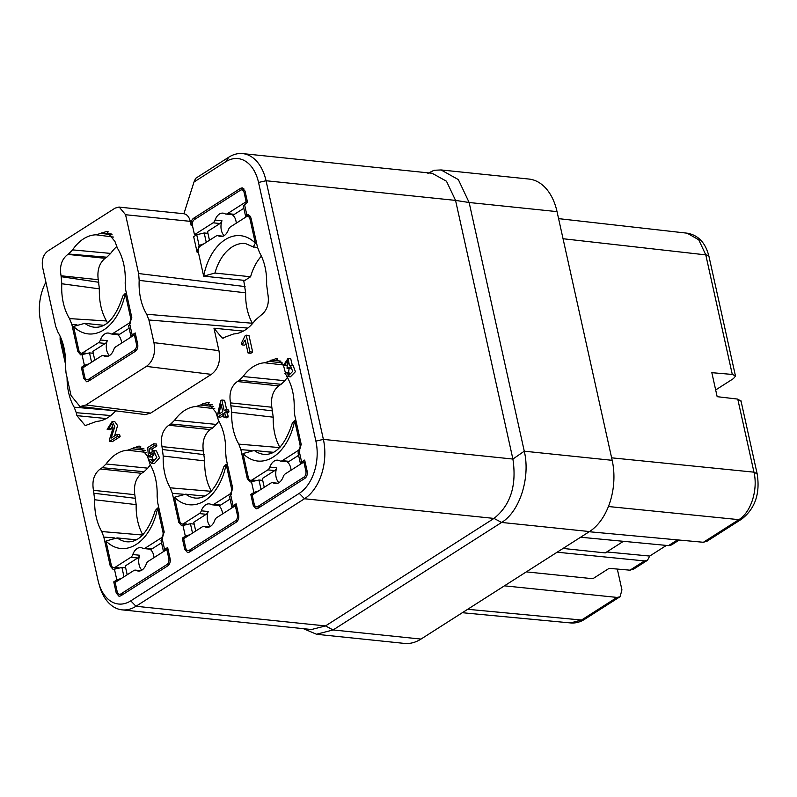<?xml version="1.0" encoding="UTF-8"?>
<svg xmlns="http://www.w3.org/2000/svg" width="797" height="797" viewBox="0 0 797 797"><rect width="100%" height="100%" fill="white"/><g stroke="black" fill="none" stroke-linecap="round" stroke-linejoin="round"><path stroke-width="1.2" d="M241.979 344.882L245.177 340.04L248.056 353.011L250.796 353.3L252.669 352.105L248.983 335.457L246.233 335.168L245.028 335.945L241.541 342.919L241.979 344.882L244.719 345.171L245.964 343.577M148.431 456.83L153.104 452.786L152.287 461.314L150.454 459.321L148.949 460.497L151.629 463.306L156.75 457.538L153.632 450.604L149.657 453.642L149.318 448.771L154.11 445.712L153.682 443.76L147.704 447.575L148.431 456.83L151.181 457.119L152.616 456.482L154.359 453.543M153.801 460.726L153.203 459.61L150.454 459.321M152.197 450.873L152.068 449.05L156.86 445.991L156.431 444.049L153.682 443.76M151.629 463.306L154.379 463.595L159.5 457.827L156.381 450.893L153.632 450.604M45.688 282.576L45.907 282.168A39.86 25.813 -84.1 0 0 45.688 282.576A39.86 25.813 -84.1 0 0 40.627 321.51L97.971 580.156A39.86 25.813 -84.1 0 0 98.698 583.025A39.86 25.813 -84.1 0 0 130.768 600.858L299.264 493.353A39.86 25.813 -84.1 0 0 315.891 441.11L258.547 182.463A39.86 25.813 -84.1 0 0 225.75 161.751L194.01 182.005L183.908 213.745C187.036 214.353 189.158 216.884 190.264 221.347L191.18 225.491C190.702 222.343 191.459 219.962 193.452 218.358L195.942 218.627M244.47 204.241L246.851 215.001L245.665 216.585L243.284 205.835L247.528 202.289L245.048 191.121L242.268 187.863L240.574 188.291L193.452 218.358M246.851 215.001L248.226 214.752L251.005 217.999L257.461 247.1L259.553 252.629A47.93 31.033 95.9 0 1 266.606 284.409L267.822 293.834C269.476 303.368 267.214 310.491 261.017 315.204L255.219 320.195M153.941 342.66L148.919 319.986L146.678 314.227A48.677 31.521 95.9 0 1 139.176 280.385L138.618 273.54L125.577 214.732L119.151 206.981L115.107 208.127L47.989 250.945C43.187 254.542 41.414 260.101 42.679 267.633L55.72 326.441L57.952 332.2A48.677 31.521 95.9 0 1 65.464 366.042L66.012 372.886L71.043 395.551L80.039 406.58L85.946 404.966L146.389 366.401C153.243 361.24 155.754 353.32 153.941 342.66L218.926 350.62L213.955 328.205L222.263 338.147L233.68 333.943A47.93 31.033 -84.1 0 0 255.209 320.195M218.926 350.62C220.749 361.27 218.229 369.19 211.374 374.371L150.663 413.115L144.755 414.719L142.932 414.281M110.803 415.526L76.263 412.716L76.91 415.645L85.219 425.578L96.636 421.384A47.93 31.033 -84.1 0 0 115.635 410.844M76.263 412.716L74.171 407.197A47.93 31.033 95.9 0 1 67.078 377.668M65.523 364.269L60.104 339.811L60.144 336.274M229.526 496.621L230.712 494.987L232.674 488.083L226.218 458.972L225.651 452.477A47.93 31.033 95.9 0 0 218.607 420.696L215.857 412.248L207.609 402.316L200.455 405.035L213.696 406.6M190.134 534.588L185.342 536.212L182.284 538.154L184.765 549.332L187.564 552.59L189.238 552.152L236.36 522.085C238.353 520.481 239.11 518.11 238.632 514.962L236.151 503.794L233.093 505.736L232.176 507.769M185.342 536.212L182.961 525.452L181.606 525.701L178.807 522.443L172.351 493.343L170.259 487.824A47.93 31.033 95.9 0 1 163.216 456.043L161.99 446.609C160.336 437.085 162.608 429.952 168.795 425.239L210.109 429.593L212.6 427.999L170.777 423.974L168.795 425.239M170.777 423.974L174.603 420.248A47.93 31.033 -84.1 0 1 196.132 406.51L200.455 405.035M150.384 464.95A47.461 30.734 -84.1 0 0 147.784 468.158L144.078 471.724L102.255 467.69L106.081 463.974A47.93 31.033 -84.1 0 1 127.61 450.225L139.096 446.031L147.335 455.964L150.085 464.412A47.93 31.033 95.9 0 1 157.129 496.202L157.696 502.698L164.152 531.798L162.19 538.702L164.571 549.462L163.654 551.494M121.612 578.313L116.82 579.927L113.762 581.88L116.242 593.048L119.042 596.305L120.716 595.877L167.838 565.81C169.831 564.206 170.588 561.825 170.11 558.677L167.629 547.509L164.571 549.462M116.82 579.927L114.439 569.168L113.084 569.427L110.285 566.169L103.829 537.068L101.737 531.539A47.93 31.033 95.9 0 1 94.694 499.759L93.468 490.334C91.814 480.8 94.086 473.677 100.273 468.965L141.587 473.308C135.829 478.22 133.557 485.343 134.793 494.678L136.177 504.621A47.461 30.734 -84.1 0 0 142.773 534.787M102.255 467.69L100.273 468.965M286.731 376.254L287.129 376.971A47.93 31.033 95.9 0 1 294.173 408.761L294.741 415.257L301.196 444.357L299.234 451.261L301.615 462.021L300.698 464.053M258.656 490.872L253.864 492.486L250.806 494.439L253.287 505.607L256.086 508.865L257.76 508.436L304.882 478.369C306.875 476.765 307.632 474.384 307.154 471.246L304.673 460.068L301.615 462.021M253.864 492.486L251.483 481.727L250.128 481.986L247.329 478.728L240.873 449.628L238.781 444.098A47.93 31.033 95.9 0 1 231.728 412.318L230.512 402.893C228.859 393.359 231.13 386.236 237.317 381.524L278.631 385.868C272.873 390.779 270.601 397.902 271.827 407.237L273.222 417.18A47.461 30.734 -84.1 0 0 279.817 447.346M287.428 377.509A47.461 30.734 -84.1 0 0 284.828 380.717L281.122 384.284L239.299 380.259L237.317 381.524M239.299 380.259L243.125 376.533A47.93 31.033 -84.1 0 1 264.654 362.784L268.978 361.32L282.218 362.874M283.254 364.906L276.131 358.59L268.978 361.32M283.553 365.664L285.495 373.205M107.167 429.374L108.711 428.627L111.57 423.456L113.084 427.959L109.378 439.884L109.518 441.399L112.267 441.687L120.118 436.676L119.689 434.724L116.94 434.435L111.112 438.151L114.818 426.634L112.138 421.464L107.167 429.374L109.916 429.663L111.46 428.916L112.795 424.283M114.599 435.929L117.577 425.578L114.888 421.743L112.138 421.464M217.94 416.901L223.15 413.573L224.027 417.548L225.501 416.602L224.624 412.637L226.248 411.601L225.83 409.738L224.206 410.764L221.825 400.024L220.63 400.791L217.531 415.028L217.94 416.901L220.689 417.18L223.549 415.357M226.687 409.817L224.575 400.313L221.825 400.024M224.027 417.548L226.776 417.827L228.251 416.891L227.374 412.916L228.988 411.88L228.58 410.017L225.83 409.738M287.05 368.383L289.311 367.118L288.235 374.58L286.322 372.498L284.908 373.703L287.657 376.553L292.658 371.422L290.427 365.415L289.51 365.514L287.996 358.471L283.284 365.634L284.848 365.066L287.448 360.374L287.05 368.383L289.799 368.662L290.576 367.925M289.759 373.982L289.072 372.777L286.322 372.498M283.284 365.634L287.587 365.345L288.653 361.32M292.379 365.614L290.746 358.76L287.996 358.471M287.657 376.553L290.407 376.832L295.408 371.701L293.176 365.703L290.427 365.415M687.213 233.212L698.73 239.787L705.783 254.881L732.294 374.441L735.601 375.925L733.479 378.585L715.666 389.952M617.316 569.068L621.929 589.86L620.076 596.814L616.988 597.411L581.521 620.036L467.69 609.287M84.512 353.529L81.214 353.191A4.533 2.929 -84.1 0 1 78.873 350.471L73.543 326.431L84.801 323.343A43.486 28.164 -84.1 0 0 94.524 327.248C106.35 328.075 115.794 317.644 122.868 295.956L125.209 293.465L126.494 293.595M81.214 353.191A4.533 2.929 -84.1 0 0 82.599 352.832L98.41 342.74A5.44 3.517 -84.1 0 0 100.402 339.98A11.776 7.631 -84.1 0 1 108.312 333.056A11.776 7.631 -84.1 0 1 110.275 333.674A5.44 3.517 -84.1 0 0 111.172 333.963A5.44 3.517 -84.1 0 0 112.835 333.535L119.709 334.242A5.44 3.517 95.9 0 1 118.046 334.68L111.172 333.963M131.814 317.634L130.539 317.505A4.533 2.929 95.9 0 1 128.656 323.443L112.835 333.535M130.539 317.505L125.209 293.465A50.769 32.876 95.9 0 1 73.543 326.431M109.448 355.572A11.776 7.631 -84.1 0 1 106.659 350.142A11.776 7.631 -84.1 0 1 107.266 340.688A5.44 3.517 95.9 0 1 105.274 343.447L98.41 342.74M121.592 343.089A11.776 7.631 -84.1 0 0 121.264 340.817A11.776 7.631 -84.1 0 0 117.528 334.62M134.404 334.919L136.426 344.035A4.533 2.929 95.9 0 1 134.534 349.973L88.477 379.352A4.533 2.929 -84.1 0 1 87.092 379.721A4.533 2.929 -84.1 0 1 84.751 377.001L82.729 367.885L101.349 356A5.44 3.517 -84.1 0 1 103.012 355.572A5.44 3.517 -84.1 0 1 103.919 355.861A11.776 7.631 -84.1 0 0 105.881 356.478A11.776 7.631 -84.1 0 0 113.792 349.554A5.44 3.517 -84.1 0 1 115.784 346.795L134.404 334.919L135.679 335.049M105.274 343.447L92.831 351.387L94.783 360.194M119.709 334.242L129.134 328.225M103.68 325.306L84.801 323.343M251.294 219.265L250.009 219.135L255.339 243.175L253.336 246.801L257.59 247.668M214.931 273.052L203.663 276.151L244.868 280.424L250.607 276.758L214.931 273.052A43.486 28.164 -84.1 0 1 245.386 243.513L253.854 247.219M250.009 219.135A4.533 2.929 -84.1 0 0 247.668 216.425A4.533 2.929 -84.1 0 0 246.283 216.784L230.472 226.876A5.44 3.517 -84.1 0 0 228.48 229.636A11.776 7.631 -84.1 0 1 220.57 236.56A11.776 7.631 -84.1 0 1 218.607 235.932A5.44 3.517 -84.1 0 0 217.701 235.643A5.44 3.517 -84.1 0 0 216.037 236.081L200.226 246.163A4.533 2.929 95.9 0 0 198.333 252.101L203.663 276.151A50.769 32.876 95.9 0 1 255.339 243.175L256.624 243.314M236.281 223.16A11.776 7.631 -84.1 0 0 235.952 220.899A11.776 7.631 -84.1 0 0 232.216 214.702M209.472 240.266L207.519 231.469L219.962 223.529A5.44 3.517 95.9 0 0 221.955 220.769A11.776 7.631 -84.1 0 0 221.347 230.213A11.776 7.631 -84.1 0 0 224.136 235.643M194.478 234.697L192.456 225.581A4.533 2.929 95.9 0 1 194.348 219.643L240.405 190.254A4.533 2.929 -84.1 0 1 241.79 189.895A4.533 2.929 -84.1 0 1 244.131 192.605L246.153 201.731L227.534 213.606A5.44 3.517 -84.1 0 1 225.87 214.044A5.44 3.517 -84.1 0 1 224.963 213.755A11.776 7.631 -84.1 0 0 223.001 213.128A11.776 7.631 -84.1 0 0 215.09 220.052A5.44 3.517 -84.1 0 1 213.098 222.811L194.478 234.697L196.421 234.896M243.822 208.306L234.398 214.323A5.44 3.517 95.9 0 1 232.734 214.752L225.87 214.044M246.153 201.731L247.429 201.86M261.396 256.136A43.486 28.164 -84.1 0 0 250.607 276.758M65.414 358.132L61.299 339.542A4.533 2.929 95.9 0 1 61.16 338.595M116.93 568.092L113.622 567.743A4.533 2.929 -84.1 0 1 111.281 565.033L105.951 540.994L117.209 537.905A43.486 28.164 -84.1 0 0 126.942 541.801C138.768 542.637 148.212 532.207 155.276 510.518M155.295 510.518L157.627 508.028L158.912 508.157M113.622 567.743A4.533 2.929 -84.1 0 0 115.007 567.384L130.828 557.292A5.44 3.517 -84.1 0 0 132.81 554.533A11.776 7.631 -84.1 0 1 140.72 547.609A11.776 7.631 -84.1 0 1 142.683 548.236A5.44 3.517 -84.1 0 0 143.59 548.525A5.44 3.517 -84.1 0 0 145.253 548.087L152.117 548.804A5.44 3.517 95.9 0 1 150.454 549.233L143.59 548.525M164.222 532.197L162.957 532.067A4.533 2.929 95.9 0 1 161.064 538.005L145.253 548.087M162.957 532.067L157.627 508.028A50.769 32.876 95.9 0 1 105.951 540.994M141.856 570.124A11.776 7.631 -84.1 0 1 139.076 564.694A11.776 7.631 -84.1 0 1 139.674 555.25A5.44 3.517 95.9 0 1 137.692 558.01L130.828 557.292M154.01 557.641A11.776 7.631 -84.1 0 0 153.682 555.379A11.776 7.631 -84.1 0 0 149.936 549.183M166.812 549.472L168.834 558.587A4.533 2.929 95.9 0 1 166.952 564.525L120.895 593.914A4.533 2.929 -84.1 0 1 119.51 594.273A4.533 2.929 -84.1 0 1 117.169 591.563L115.147 582.438L133.766 570.562A5.44 3.517 -84.1 0 1 135.43 570.124A5.44 3.517 -84.1 0 1 136.337 570.413A11.776 7.631 -84.1 0 0 138.289 571.041A11.776 7.631 -84.1 0 0 146.21 564.117A5.44 3.517 -84.1 0 1 148.192 561.357L166.812 549.472L168.097 549.601M137.692 558.01L125.249 565.95L127.201 574.747M152.117 548.804L161.552 542.787M136.098 539.858L117.209 537.905M185.452 524.366L182.144 524.028A4.533 2.929 -84.1 0 1 179.803 521.318L174.473 497.268L185.731 494.18A43.486 28.164 -84.1 0 0 195.464 498.085C207.29 498.912 216.734 488.481 223.798 466.793L226.149 464.302L227.434 464.432M182.144 524.028A4.533 2.929 -84.1 0 0 183.529 523.669L199.35 513.577A5.44 3.517 -84.1 0 0 201.332 510.817A11.776 7.631 -84.1 0 1 209.242 503.893A11.776 7.631 -84.1 0 1 211.205 504.511A5.44 3.517 -84.1 0 0 212.112 504.8A5.44 3.517 -84.1 0 0 213.775 504.371L220.639 505.079A5.44 3.517 95.9 0 1 218.976 505.517L212.112 504.8M232.744 488.471L231.479 488.342A4.533 2.929 95.9 0 1 229.586 494.279L213.775 504.371M231.479 488.342L226.149 464.302A50.769 32.876 95.9 0 1 174.473 497.268M210.378 526.409A11.776 7.631 -84.1 0 1 207.599 520.979A11.776 7.631 -84.1 0 1 208.196 511.525A5.44 3.517 95.9 0 1 206.214 514.284L199.35 513.577M222.532 513.926A11.776 7.631 -84.1 0 0 222.204 511.664A11.776 7.631 -84.1 0 0 218.458 505.457M235.334 505.756L237.357 514.872A4.533 2.929 95.9 0 1 235.474 520.81L189.417 550.199A4.533 2.929 -84.1 0 1 188.032 550.558A4.533 2.929 -84.1 0 1 185.691 547.838L183.669 538.722L202.289 526.837A5.44 3.517 -84.1 0 1 203.952 526.409A5.44 3.517 -84.1 0 1 204.859 526.697A11.776 7.631 -84.1 0 0 206.812 527.315A11.776 7.631 -84.1 0 0 214.732 520.401A5.44 3.517 -84.1 0 1 216.714 517.632L235.334 505.756L236.619 505.886M206.214 514.284L193.771 522.224L195.723 531.031M220.639 505.079L230.074 499.061M204.62 496.142L185.731 494.18M253.974 480.651L250.666 480.302A4.533 2.929 -84.1 0 1 248.325 477.592L242.995 453.553L254.253 450.464A43.486 28.164 -84.1 0 0 263.986 454.37C275.812 455.197 285.256 444.766 292.32 423.077M292.34 423.077L294.671 420.587L295.946 420.716M250.666 480.302A4.533 2.929 -84.1 0 0 252.051 479.943L267.872 469.861A5.44 3.517 -84.1 0 0 269.854 467.092A11.776 7.631 -84.1 0 1 277.764 460.168A11.776 7.631 -84.1 0 1 279.727 460.796A5.44 3.517 -84.1 0 0 280.634 461.084A5.44 3.517 -84.1 0 0 282.297 460.646L289.162 461.363A5.44 3.517 95.9 0 1 287.498 461.792L280.634 461.084M301.266 444.756L300.001 444.626A4.533 2.929 95.9 0 1 298.108 450.564L282.297 460.646M300.001 444.626L294.671 420.587A50.769 32.876 95.9 0 1 242.995 453.553M278.9 482.683A11.776 7.631 -84.1 0 1 276.121 477.254A11.776 7.631 -84.1 0 1 276.718 467.809A5.44 3.517 95.9 0 1 274.736 470.569L267.872 469.861M291.054 470.2A11.776 7.631 -84.1 0 0 290.716 467.939A11.776 7.631 -84.1 0 0 286.98 461.742M303.856 462.031L305.879 471.147A4.533 2.929 95.9 0 1 303.986 477.084L257.939 506.474A4.533 2.929 -84.1 0 1 256.544 506.832A4.533 2.929 -84.1 0 1 254.203 504.122L252.191 495.007L270.811 483.121A5.44 3.517 -84.1 0 1 272.474 482.683A5.44 3.517 -84.1 0 1 273.381 482.972A11.776 7.631 -84.1 0 0 275.334 483.6A11.776 7.631 -84.1 0 0 283.254 476.676A5.44 3.517 -84.1 0 1 285.236 473.916L303.856 462.031L305.141 462.17M274.736 470.569L262.293 478.509L264.245 487.306M289.162 461.363L298.596 455.346M273.142 452.417L254.253 450.464M300.429 463.635L298.048 452.885L299.234 451.261M251.483 481.727L258.965 480.013L262.711 480.382M250.806 494.439L252.749 494.638M281.122 384.284L278.631 385.868M163.385 551.076L161.004 540.326L162.19 538.702M114.439 569.168L121.921 567.454L125.667 567.823M113.762 581.88L115.704 582.079M144.078 471.724L141.587 473.308M218.906 421.224A47.461 30.734 -84.1 0 0 216.306 424.432L212.6 427.999M161.99 446.609L203.315 450.963C202.079 441.618 204.351 434.495 210.109 429.593M203.315 450.963L204.699 460.905A47.461 30.734 -84.1 0 0 211.295 491.072M194.189 524.107L190.443 523.729L182.961 525.452M182.284 538.154L184.227 538.364M732.294 374.441L711.841 372.677L717.161 396.677L737.763 399.098L741.08 401.289M671.552 544.919L668.504 545.616L580.624 537.228M563.051 548.436L605.262 552.909L623.433 541.312M557.143 552.211L644.514 560.919L647.503 560.271L649.704 556.057L606.746 551.952M649.704 556.057L666.392 545.417M633.964 568.909L630.009 570.174L609.107 568.351L592.848 578.722L526.309 571.877M504.441 585.835L616.988 597.411M589.222 531.738L703.382 542.279L707.308 541.033M428.158 173.268L434.136 170.269L441.06 169.95L458.335 179.584L469.144 202.508L455.555 200.396L512.899 459.052C516.854 485.433 510.558 505.218 494.001 518.419L325.505 625.924L311.497 629.51M98.698 583.025L99.545 585.994A45.299 29.33 -84.1 0 0 122.13 609.864A45.299 29.33 -84.1 0 0 135.988 606.268L304.484 498.753A45.299 29.33 -84.1 0 0 323.383 439.386L266.039 180.74A45.299 29.33 -84.1 0 0 242.627 153.602A45.299 29.33 -84.1 0 0 228.769 157.208L195.624 178.349L194.01 182.005M441.06 169.94L528.949 179.056A54.355 35.198 95.9 0 1 557.033 211.623L612.176 460.317A54.355 35.198 95.9 0 1 589.501 531.559L421.005 639.074A54.355 35.198 95.9 0 1 404.368 643.398L316.479 634.282M557.033 211.623L469.144 202.508L524.277 451.202L512.899 459.052L323.383 439.386L315.891 441.11M432.133 173.268L446.479 181.228L455.555 200.396L266.039 180.74L258.547 182.463M333.116 629.959L316.479 634.233L303.398 628.674M612.176 460.317L524.277 451.202C530.593 477.523 519.764 511.564 501.612 522.443L333.106 629.949L325.505 625.924L135.988 606.268L130.768 600.858M203.893 243.832L199.101 245.466L196.72 234.707L204.191 232.973L207.937 233.342M198.423 252.51L197.148 252.37L199.101 245.466M243.693 280.295L245.655 292.828A47.461 30.734 -84.1 0 0 252.4 323.263L252.559 323.542M197.148 252.37L193.661 236.659L196.72 234.707M116.601 246.691A47.9 31.013 -84.1 0 0 110.663 253.416L106.798 257.202L68.482 254.004L72.587 249.879A48.756 31.571 -84.1 0 1 96.188 234.816L106.678 231.469L114.927 241.401L117.458 248.246A48.756 31.571 95.9 0 1 125.179 283.084L125.727 290.138L131.734 317.236L129.772 324.14L132.163 334.899L131.236 336.932M106.499 320.952L69.528 318.601A48.756 31.571 95.9 0 1 61.807 283.752L61.06 275.772C59.406 266.238 61.668 259.115 67.855 254.402L105.045 258.318C99.276 263.219 97.015 270.352 98.24 279.687L99.386 288.853A47.9 31.013 -84.1 0 0 106.499 320.952L107.456 322.845M89.204 363.751L84.412 365.365L82.021 354.605L80.676 354.864L77.867 351.607L71.86 324.509L69.528 318.601M130.977 336.513L128.596 325.774L129.772 324.14M82.021 354.605L89.503 352.892L93.249 353.27M84.412 365.365L81.354 367.317L83.824 378.495L86.634 381.753L88.298 381.315L135.43 351.248C137.423 349.644 138.18 347.273 137.692 344.125L135.221 332.947L132.163 334.899M81.354 367.317L83.296 367.527M61.807 283.752L99.376 288.853M68.482 254.004L67.855 254.402M110.663 253.416L72.587 249.879M96.218 234.816L113.473 237.068M106.798 257.202L105.045 258.318M109.518 441.399L117.378 436.387L116.94 434.435M117.378 436.387L120.118 436.676M108.711 428.627L111.46 428.916M149.318 448.771L152.068 449.05M154.11 445.712L156.86 445.991M149.876 456.203L152.616 456.482M221.078 404.238L222.732 411.71L218.976 414.111L221.078 404.238M225.501 416.602L228.251 416.891M224.624 412.637L227.374 412.916M226.248 411.601L228.988 411.88M222.224 412.039L222.512 410.694M248.056 353.011L249.919 351.816L252.669 352.105M249.919 351.816L246.233 335.168M284.848 365.066L287.587 365.345M230.712 494.987L233.093 505.736M85.897 353.171L82.599 352.832M107.266 340.688L100.402 339.98M103.919 355.861L107.924 356.269M88.477 379.352L90.968 379.611M134.534 349.973L136.536 350.182M136.426 344.035L137.702 344.165M130.319 323.612L128.656 323.443M218.607 235.932L222.612 236.35M221.955 220.769L215.09 220.052M227.534 213.606L234.398 214.323M244.131 192.605L245.406 192.744M219.962 223.529L213.098 222.811M118.315 567.733L115.007 567.384M139.674 555.25L132.81 554.533M136.337 570.413L140.342 570.831M120.895 593.914L123.386 594.173M166.952 564.525L168.954 564.734M168.834 558.587L170.12 558.727M162.737 538.174L161.064 538.005M186.837 524.008L183.529 523.669M208.196 511.525L201.332 510.817M204.859 526.697L208.864 527.116M189.417 550.199L191.908 550.448M235.474 520.81L237.476 521.019M237.357 514.872L238.642 515.001M231.26 494.449L229.586 494.279M255.359 480.292L252.051 479.943M276.718 467.809L269.854 467.092M273.381 482.972L277.386 483.39M257.939 506.474L260.43 506.733M303.986 477.084L305.998 477.293M305.879 471.147L307.164 471.286M299.782 450.733L298.108 450.564M279.966 447.615L238.781 444.108M273.421 452.278L265.66 451.64M251.822 450.514L240.873 449.628M261.037 489.358L258.965 480.013M253.287 505.607L254.901 505.766M248.794 478.867L247.329 478.728M231.16 405.822L272.644 410.913M231.728 412.318L273.222 417.18M230.512 402.893L271.827 407.237M270.96 360.055L280.933 361.131M264.654 362.784L283.254 364.966M284.828 380.717L243.125 376.533M147.784 468.158L106.081 463.974M142.922 535.056L101.737 531.539M136.377 539.718L128.616 539.081M114.778 537.955L103.829 537.068M123.993 576.799L121.921 567.454M116.242 593.048L117.866 593.207M111.749 566.308L110.285 566.169M94.126 493.263L135.6 498.354M94.694 499.759L136.177 504.621M93.468 490.334L134.793 494.678M131.933 448.761L145.174 450.315M127.61 450.225L146.23 452.407M133.916 447.496L143.888 448.572M211.444 491.331L170.259 487.824M204.899 495.993L197.138 495.365M183.3 494.24L172.351 493.343M216.306 424.432L174.603 420.248M202.438 403.77L212.41 404.856M162.638 449.538L204.122 454.639M163.206 456.043L204.699 460.905M180.271 522.593L178.807 522.443M192.515 533.073L190.443 523.729M184.765 549.332L186.388 549.492M196.132 406.51L214.752 408.692M687.163 233.182C698.341 235.115 705.614 242.886 708.981 256.495A9.056 3.158 167.5 0 0 705.783 254.881L563.041 238.731M737.763 399.098L753.962 472.163L611.618 457.827M757.02 473.817L753.962 472.163C758.186 489.717 750.963 512.401 738.849 519.654L608.42 506.523M677.47 539.888L668.504 545.616M644.514 560.919L630.009 570.174M619.329 597.172L584.52 619.379A9.056 6.137 -122.5 0 1 581.521 620.036L570.582 622.905M741.788 518.937L738.849 519.654L703.382 542.279M299.264 493.353L304.484 498.753L494.001 518.419L501.602 522.443L589.501 531.559M421.005 639.074L333.106 629.949M225.75 161.751L228.769 157.208M125.577 214.732L190.264 221.347M206.264 242.318L204.191 232.973M201.352 245.446L199.429 245.247M252.4 323.263L146.678 314.227M247.847 328.085L148.919 319.986M213.955 328.205L243.304 331.114M139.166 280.385L245.655 292.828M249.76 215.529L246.552 215.18M191.18 225.491L192.466 225.621M240.574 188.291L243.802 188.64M138.618 273.54L245.077 286.571M146.389 366.401L211.374 374.371M85.946 404.966L150.663 413.115M76.91 415.645L106.26 418.555M61.379 339.95L60.104 339.811M112.706 410.475L74.171 407.197M101.508 232.933L111.47 234.019M76.91 324.797L71.86 324.509M91.575 362.237L89.503 352.892M83.824 378.495L85.448 378.655M79.341 351.756L77.867 351.607M61.259 276.698L98.818 282.277M61.06 275.772L98.24 279.687M100.88 233.332L112.128 234.816M103.012 355.572L108.352 356.12M87.092 379.721L90.29 380.049M250.577 216.724L247.668 216.425M217.701 235.643L223.04 236.201M241.79 189.895L244.779 190.204M135.43 570.124L140.77 570.682M119.51 594.273L122.708 594.602M203.952 526.409L209.292 526.966M188.032 550.558L191.22 550.886M272.474 482.683L277.814 483.241M256.544 506.832L259.742 507.171M275.991 358.76L277.784 358.949M138.957 446.2L140.74 446.39M207.479 402.475L209.262 402.674M229.526 496.601L231.907 507.35M687.253 233.192L558.587 218.637M708.981 256.495L735.352 375.447M740.961 400.752L757.15 473.787C760.288 493.403 755.187 508.466 741.848 518.996L706.391 541.621M679.193 540.047L671.502 544.949M647.503 560.271L633.037 569.496M570.622 622.935L462.32 612.714M570.532 622.935C575.424 623.364 580.086 622.178 584.52 619.379M311.647 629.53L122.13 609.864M432.153 173.268L242.627 153.602M433.917 170.339L427.859 173.357M120.407 207.25L183.908 213.735M222.423 337.978L223.678 338.107M81.683 406.57L144.895 414.53M85.379 425.419L86.634 425.538M106.539 231.638L108.332 231.837"/></g></svg>

